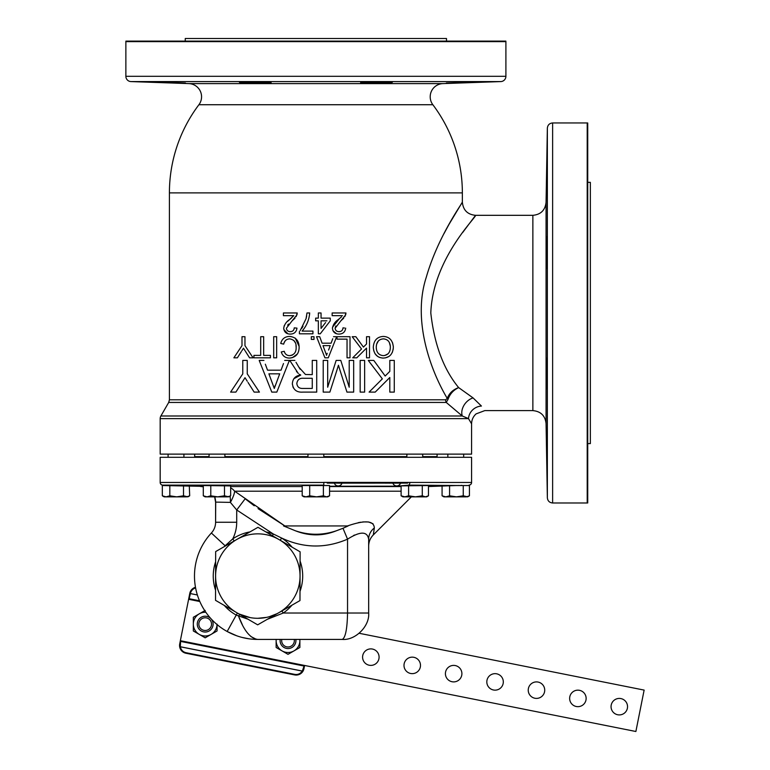 <?xml version="1.0" encoding="UTF-8"?>
<svg xmlns="http://www.w3.org/2000/svg" width="770" height="770" viewBox="0 0 770 770"><rect width="100%" height="100%" fill="white"/><g stroke="black" fill="none" stroke-linecap="round" stroke-linejoin="round"><path stroke-width="1.16" d="M467.506 418.158L462.279 415.993L446.253 402.44A5.275 4.678 90 0 1 445.628 399.803L447.255 398.408C430.767 370.842 412.133 320.589 426.253 277.344C438.034 236.015 462.799 202.597 462.356 202.125L462.356 192.885A146.473 146.473 0 0 0 432.856 104.73L198.91 104.73A13.196 13.196 0 0 0 188.833 83.603L130.958 81.582A5.275 5.275 0 0 1 125.866 76.307L505.9 76.307A5.275 5.275 0 0 1 500.808 81.582L130.958 81.582M432.856 104.73A13.196 13.196 0 0 1 442.933 83.603L500.808 81.582M369.225 665.232A8.249 8.249 0 0 1 362.747 655.53A8.249 8.249 0 0 1 372.449 649.052A8.249 8.249 0 0 1 378.927 658.754A8.249 8.249 0 0 1 369.225 665.232M410.631 673.481A8.249 8.249 0 0 1 404.154 663.779A8.249 8.249 0 0 1 413.856 657.31A8.249 8.249 0 0 1 420.333 667.003A8.249 8.249 0 0 1 410.631 673.481M452.048 681.739A8.249 8.249 0 0 1 445.57 672.037A8.249 8.249 0 0 1 455.272 665.559A8.249 8.249 0 0 1 461.74 675.261A8.249 8.249 0 0 1 452.048 681.739M493.454 689.987A8.249 8.249 0 0 1 486.977 680.295A8.249 8.249 0 0 1 496.679 673.817A8.249 8.249 0 0 1 503.156 683.519A8.249 8.249 0 0 1 493.454 689.987M534.871 698.246A8.249 8.249 0 0 1 528.393 688.544A8.249 8.249 0 0 1 538.095 682.066A8.249 8.249 0 0 1 544.563 691.768A8.249 8.249 0 0 1 534.871 698.246M576.278 706.504A8.249 8.249 0 0 1 569.8 696.802A8.249 8.249 0 0 1 579.502 690.324A8.249 8.249 0 0 1 585.98 700.026A8.249 8.249 0 0 1 576.278 706.504M617.684 714.753A8.249 8.249 0 0 1 611.216 705.05A8.249 8.249 0 0 1 620.909 698.582A8.249 8.249 0 0 1 627.386 708.275A8.249 8.249 0 0 1 617.684 714.753M446.34 83.016L478.006 81.995L446.34 83.016M360.649 82.698C359.677 83.43 393.306 82.91 392.315 82.275C393.297 81.659 359.667 82.043 360.649 82.698L360.947 82.794M239.451 82.275C238.479 82.91 272.108 83.43 271.117 82.698C272.108 82.043 238.479 81.659 239.451 82.275M153.75 81.995L185.426 83.016L153.75 81.995M546.69 444.146L546.71 444.752M546.729 445.262L546.748 446.148M547.162 472.568L547.172 473.82M547.162 474.811L547.152 470.46M587.731 443.424L587.731 502.964L587.212 502.983L587.212 122.95L552.629 122.95L552.629 502.983C549.472 502.685 547.711 500.952 547.354 497.795L547.354 128.138L546.065 202.356L546.065 423.577L547.354 497.795M587.731 357.732L587.731 389.399M546.642 373.565C546.96 393.99 547.124 393.99 547.152 373.565C546.854 353.141 546.681 353.141 546.642 373.565C546.96 393.99 547.124 393.99 547.152 373.565C546.854 353.141 546.681 353.141 546.642 373.565M587.731 236.534L587.731 268.21M546.642 263.571C546.787 278.702 547.297 254.947 547.152 241.174L546.796 268.21M587.731 150.843L587.731 182.509L587.731 150.843M546.642 182.509L547.152 150.843L546.623 182.153M546.642 177.87L546.671 175.627M546.681 174.472L546.777 167.985M546.864 163.134L546.96 157.888M547.018 155.251L547.066 153.249M547.075 152.739L547.143 150.862M461.856 485.369L460.874 485.398M459.276 485.456L458.006 485.495M457.852 485.504L409.072 485.119L396.954 486.178L329.56 486.245M308.472 485.475L323.756 485.543M257.825 618.3A42.225 42.225 0 0 1 236.602 612.583L215.523 600.331L215.667 551.57L257.969 527.315L300.117 551.83L299.973 600.581L257.671 624.836L236.602 612.583A42.225 42.225 0 0 1 236.823 539.443A42.225 42.225 0 0 1 300.05 576.21A42.225 42.225 0 0 1 257.825 618.3L266.651 617.367M211.529 624.124A6.343 6.343 0 0 1 205.186 630.466A6.343 6.343 0 0 1 198.843 624.124A6.343 6.343 0 0 1 205.186 617.781A6.343 6.343 0 0 1 211.529 624.124M213.107 624.124A7.921 7.921 0 0 1 205.186 632.035A7.921 7.921 0 0 1 197.274 624.124A7.921 7.921 0 0 1 205.186 616.202A7.921 7.921 0 0 1 213.107 624.124M294.236 639.418A6.343 6.343 0 0 1 288.009 646.973A6.343 6.343 0 0 1 281.781 639.418M295.834 639.418A7.921 7.921 0 0 1 288.009 648.552A7.921 7.921 0 0 1 280.184 639.418M194.011 457.293A0.664 0.664 0 0 0 194.675 456.639L194.675 454.127M437.755 457.293A0.664 0.664 0 0 1 437.091 456.639L437.091 454.127M291.974 605.172A44.862 44.862 0 0 1 283.273 613.026L281.858 610.976M239.634 614.181L250.192 617.607M269.336 616.703L277.007 613.69M214.647 496.862L215.6 502.252L215.6 522.253A15.833 15.833 0 0 1 211.375 533.013A63.342 63.342 0 0 0 194.483 576.076A63.342 63.342 0 0 1 211.375 533.013A15.833 15.833 0 0 0 215.6 522.253L215.706 502.079M323.804 485.543L323.804 482.386L471.587 482.482A2.637 2.637 0 0 1 469.046 485.119M471.587 482.482L471.587 457.293L160.179 457.293L160.179 482.482A2.637 2.637 0 0 0 162.72 485.119L168.582 485.321M265.939 531.954A44.862 44.862 0 0 1 273.215 533.937L236.708 509.971L230.384 502.387A15.833 4.091 121.6 0 0 234.629 491.193L284.861 525.939L347.52 525.939C365.009 519.914 373.95 520.587 374.336 527.97L373.306 534.929L411.363 496.862M210.845 485.543L217.939 485.408M216.495 485.369L215.128 485.341M213.752 485.321L212.501 485.312M211.375 485.302L210.441 485.312M209.267 485.341L210.759 485.543M162.326 495.803L164.145 496.862L166.079 496.862L162.326 495.803L162.326 485.543L200.296 486.284L189.305 486.043L189.69 495.803L187.87 496.862L183.501 495.803L176.667 496.862L186.6 496.862L189.69 495.803M442.076 495.803L443.886 496.862L445.82 496.862L442.076 495.803L442.076 486.062L428.467 486.534L456.283 485.543L469.44 485.543L469.44 495.803L467.621 496.862L463.251 495.803L456.408 496.862L466.341 496.862L469.44 495.803M203.299 486.669A15.833 15.833 0 0 0 200.296 486.284L202.115 486.217M587.731 443.597L590.349 443.597L590.349 182.346L587.731 182.346M446.504 41.118L446.504 38.5L185.252 38.5L185.252 41.118M587.212 122.95L587.731 122.979L587.731 502.964M546.642 443.424L546.613 445.079M547.152 475.1L547.085 473.415M547.066 472.944L546.902 465.263M546.893 464.685L546.787 458.554M546.748 456.196L546.69 452.298M546.613 445.022L546.623 444.059M430.805 312.967C432.711 258.489 477.304 216.322 475.552 215.321C477.217 216.447 432.769 258.393 430.805 312.967C434.309 344.45 443.587 369.321 458.65 387.599L473.078 397.917L481.433 406.05C485.88 412.123 485.88 412.123 481.433 406.05A13.196 12.349 -32.5 0 0 468.497 418.63L160.179 418.63A5.275 5.275 0 0 1 160.882 415.993L462.279 415.993A13.196 9.827 129.2 0 1 473.078 397.917L466.177 392.969M505.9 76.307L505.9 41.638A5.275 5.275 0 0 0 505.871 41.118L125.895 41.118A5.275 5.275 0 0 0 125.866 41.638L125.866 76.307M160.179 418.63L160.179 454.127L471.587 454.127L471.587 423.808L468.497 418.63M344.844 316.634L345.961 312.967L345.672 314.843L340.802 320.869L343.69 318.212M340.802 320.869L335.133 328.232L335.807 325.951M340.504 331.427L338.983 331.649C341.437 331.591 342.766 330.33 342.977 327.856L344.498 328.01M332.909 330.657L336.577 333.776M339.397 318.674L332.505 327.221M345.692 328.126C345.143 332.043 342.881 334.026 338.916 334.084C335.056 334.016 332.89 332.072 332.428 328.251C333.073 324.594 335.027 321.706 338.28 319.589L341.495 316.845M244.966 350.571L243.474 348.213L241.905 350.677M242.877 349.147L243.474 348.213M282.975 343.978L280.723 343.458C281.897 338.973 284.775 336.634 289.347 336.432L287.884 336.529M281.185 342.005L280.723 343.458M299.087 346.279L295.237 338.097M291.127 336.538L289.347 336.432C295.805 336.971 299.068 340.638 299.126 347.414C298.981 353.911 295.738 357.463 289.405 358.079L291.214 357.935M292.388 357.665L297.422 353.969M297.817 353.276L298.548 351.505M299.078 348.714L299.126 347.414M288.028 358.002L289.405 358.079C285.275 358.002 282.561 355.961 281.262 351.948L284.245 351.303L281.262 351.948M284.727 352.593L284.245 351.303C284.977 354.065 286.748 355.519 289.549 355.644C294.082 355.047 296.286 352.304 296.152 347.424C296.411 342.486 294.236 339.628 289.626 338.867C286.363 339.079 284.38 340.841 283.697 344.151M292.359 355.095L290.146 355.625M293.803 340.388L295.449 342.929M295.978 345.075L296.152 347.424M284.005 343.025L285.16 340.869M321.119 340.523L319.704 336.702L322.101 343.199L331.1 343.199L332.746 338.742M247.257 381.237L245.014 377.704L241.79 382.777L245.014 377.704M265.332 364.191L267.546 370.178L281.05 370.178L283.504 363.536M339.147 367.56L339.878 369.879L338.444 365.23L336.894 370.255L338.444 365.23M300.165 369.292L298.837 367.117L305.478 374.499L312.254 374.644L312.254 360.427L316.72 360.427L316.72 392.103L302.985 392.103C296.623 392.565 293.081 389.716 292.359 383.556L292.408 384.5M292.879 386.704L293.447 387.993M292.359 383.556C292.821 378.494 295.622 375.654 300.762 375.048L293.774 378.763M300.762 375.048L299.357 374.278M296.489 371.467L296.883 371.977M295.998 362.304L298.837 367.117M385.298 357.915L388.994 356.452M392.315 352.419L393.162 349.359M393.229 348.897L393.326 346.981C392.96 354.017 389.62 357.713 383.296 358.079C377.127 357.723 373.787 354.094 373.296 347.222C373.768 340.398 377.108 336.808 383.316 336.432C389.331 336.721 392.671 340.234 393.326 346.981M373.315 347.963L373.806 351.005M375.086 353.844L377.685 356.452M378.551 356.962L379.899 357.54M382.353 358.05L383.296 358.079M393.316 346.433L392.565 342.775M366.53 344.007L366.53 336.702L369.504 336.702L369.504 357.809L366.53 357.809L366.53 348.088L356.799 357.809L352.727 357.809L361.544 348.993L352.179 336.702L355.846 336.702L363.43 347.097L366.53 344.007L364.739 345.797M302.985 326.268L301.782 328.347M300.108 330.763L306.046 318.703L306.98 312.967L309.684 312.967C309.136 319.868 306.614 325.912 302.11 331.1L304.41 328.145M306.662 315.835L306.422 317.192M306.354 317.471L306.046 318.703M308.943 317.914L309.588 314.41M296.123 316.634L297.239 312.967L296.95 314.843L292.08 320.869L294.968 318.212M287.633 325.152L288.567 324.083M291.782 331.427L290.261 331.649C292.716 331.591 294.044 330.33 294.256 327.856L296.96 328.126L294.256 327.856M283.822 329.493L287.855 333.776M291.84 317.692L287.537 321.379M284.245 325.614L283.697 328.251C284.361 324.584 286.305 321.696 289.558 319.589L293.755 315.671L283.427 315.671L283.427 312.967L297.239 312.967M462.356 192.885L169.41 192.885L169.41 399.803L445.628 399.803M394.943 483.108L388.677 483.146M385.568 483.108L337.712 483.146M407.638 482.386L407.638 483.108L327.25 483.108L327.25 482.386M462.664 232.53L475.552 215.321C467.534 214.541 463.136 210.143 462.356 202.125L448.939 224.474M448.929 224.503L443.905 233.791M448.063 399.312C449.873 394.009 453.405 390.101 458.65 387.599C452.991 389.639 449.189 393.239 447.255 398.408A5.275 2.676 -163.1 0 0 448.063 399.312L446.253 402.44L454.762 409.621M383.768 82.852L381.949 82.9M379.649 82.958L378.85 82.977M376.492 83.016L363.353 82.958M363.103 82.948L361.842 82.891M478.006 81.995L477.333 82.072M476.822 82.101L475.34 82.188M473.377 82.275L472.751 82.303M469.806 82.419L466.764 82.534M464.964 82.602L457.958 82.833M456.254 82.881L452.49 82.987M185.426 83.016L184.742 83.064M178.255 82.958L174.001 82.842M171.181 82.746L165.675 82.563M161.479 82.4L160.006 82.342M158.302 82.275L156.512 82.188M156.175 82.169L154.953 82.111M271.117 82.698L270.482 82.842M266.478 83.016L265.611 83.035M262.753 83.064L260.645 83.064M247.921 82.842L245.755 82.765M244.09 82.698L242.155 82.592M547.152 241.174L547.008 236.534M546.613 181.441L546.623 180.036M546.633 179.208L546.633 178.64M382.334 378.869L368.291 360.427L373.787 360.427L385.164 376.03L389.803 371.39L389.803 360.427L394.279 360.427L394.279 392.103L389.803 392.103L389.803 377.512L375.221 392.103L369.1 392.103L382.334 378.869M360.168 360.427L364.633 360.427L364.633 392.103L360.168 392.103L360.168 360.427M336.894 370.255L329.878 392.103L323.217 392.103L323.217 360.427L327.683 360.427L327.683 387.223L336.134 360.427L340.802 360.427L349.205 387.223L349.205 360.427L353.671 360.427L353.671 392.103L346.952 392.103L339.878 369.879M298.298 373.489L289.77 360.427L294.891 360.427M312.254 378.291L303.775 378.291C299.742 377.916 297.422 379.639 296.825 383.47C297.239 386.906 299.241 388.561 302.822 388.446L312.254 388.446L312.254 378.291M296.825 383.47C297.413 379.649 299.722 377.926 303.775 378.291M284.65 360.427L289.385 360.427L276.815 392.103L271.781 392.103L259.201 360.427L263.946 360.427M268.894 373.825L274.293 388.446L279.703 373.825L268.894 373.825M277.951 378.57L276.459 382.594M275.179 385.472L274.293 388.446L273.129 385.298M272.551 383.73L271.964 382.151M241.79 382.777L235.89 392.103L230.605 392.103L242.781 373.845L242.781 360.427L247.247 360.427L247.247 373.845L259.432 392.103L254.148 392.103L248.007 382.421M376.27 347.241C376.395 352.381 378.734 355.182 383.277 355.644C387.993 355.249 390.351 352.342 390.351 346.943C390.111 341.918 387.772 339.224 383.325 338.867C378.773 339.262 376.414 342.053 376.27 347.241L376.328 345.913M376.617 344.228L378.359 340.946M383.325 338.867L384.009 338.896M387.377 340.147L388.436 341.12M389.312 342.371L390.323 346.144M390.351 346.943L390.303 348.223M388.128 353.776L384.788 355.499M350.013 336.702L350.013 357.809L347.039 357.809L347.039 339.137L337.029 339.137L337.029 336.702L350.013 336.702M333.506 336.702L336.663 336.702L328.28 357.809L324.921 357.809L316.547 336.702L319.704 336.702M326.875 354.325L327.231 353.305M328.578 350.042L330.205 345.634L323.005 345.634L326.605 355.374M325.056 351.178L323.939 348.175M330.205 345.634L329.262 348.204M314.016 336.702L314.016 339.406L311.311 339.406L311.311 336.702L314.016 336.702M276.661 336.702L276.661 357.809L273.687 357.809L273.687 336.702L276.661 336.702M263.667 336.702L263.667 355.374L270.434 355.374L270.434 357.809L253.927 357.809L253.927 355.374L260.693 355.374L260.693 336.702L263.667 336.702M241.328 351.601L237.391 357.809L233.868 357.809L241.992 345.643L241.992 336.702L244.966 336.702L244.966 345.643L253.089 357.809L249.567 357.809L245.466 351.361M342.477 315.671L332.149 315.671L332.149 312.967L345.961 312.967M335.133 328.232C335.422 330.445 336.702 331.581 338.983 331.649M321.052 312.967L321.052 318.116L330.263 318.116L330.263 320.82L320.243 333.814L318.347 333.814L318.347 320.82L315.642 320.82L315.642 318.116L318.347 318.116L318.347 312.967L321.052 312.967M326.913 320.82L321.052 320.82L321.052 328.424L325.585 322.543M302.11 331.1L312.938 331.1L312.938 333.814L299.405 333.814L299.405 331.62M292.08 320.869L286.411 328.232C286.7 330.445 287.98 331.581 290.261 331.649M296.96 328.126C296.421 332.043 294.159 334.026 290.194 334.084C286.344 334.026 284.178 332.082 283.697 328.251M203.299 495.803L205.109 496.862L207.043 496.862L203.299 495.803L203.299 485.543L230.653 485.928L230.653 495.803L228.844 496.862L224.474 495.803L217.631 496.862L227.564 496.862L230.653 495.803M401.112 495.803L402.922 496.862L404.856 496.862L401.112 495.803L401.112 485.889L428.467 485.543L428.467 495.803L425.377 496.862L422.278 495.803L415.444 496.862L426.657 496.862L428.467 495.803L425.377 496.862M409.784 485.543L421.411 485.514M373.402 534.284L373.556 533.312M373.719 532.291L373.825 531.531M373.026 523.783L368.705 522.012M368.397 521.964L363.286 521.916M363.267 521.916L362.67 521.973M360.861 522.204L358.3 522.657M295.353 530.761C309.203 536.228 322.88 536.228 336.413 530.761C322.678 535.41 308.991 535.41 295.353 530.761L283.562 525.939L284.861 525.939L258.046 508.633M254.225 505.784L245.168 498.768L236.708 509.971L236.708 522.253A36.95 36.95 0 0 1 232.761 538.865A44.862 44.862 0 0 1 249.971 531.906M410.083 482.482L409.072 485.119M342.275 639.418C355.336 640.592 369.841 626.087 368.666 613.026C369.841 626.087 355.336 640.592 342.275 639.418L257.825 639.418L342.275 639.418C345.461 637.743 347.212 628.946 347.549 613.026L347.549 539.164C360.235 531.146 367.28 531.146 368.666 539.164L368.666 613.026L368.666 539.164A15.833 14.601 180 0 1 374.336 527.97M353.594 535.477L354.566 535.015M230.115 496.13A15.833 4.745 91.2 0 1 230.384 502.387L215.6 502.107A15.833 15.833 0 0 0 214.705 496.862M348.127 525.939L342.987 528.278L347.549 539.164C325.412 548.635 303.428 548.259 281.608 538.038L280.203 540.271M272.532 535.785L273.215 533.937L281.608 538.038A44.862 44.862 0 0 1 292.148 547.191M342.987 528.278L336.413 530.761M242.386 624.807L238.604 616.298C244.071 630.851 250.481 638.561 257.825 639.418C247.093 639.418 236.871 636.78 227.16 631.496A63.342 63.342 0 0 1 194.483 576.076A63.342 63.342 0 0 0 227.16 631.496L236.91 635.866M242.059 637.425L249.008 638.802M256.217 639.264L250.885 636.549M368.666 613.026L283.273 613.026L267.334 619.292M248.056 619.244L236.246 615.076L227.16 631.496M224.445 546.546A44.573 44.573 0 0 1 225.138 545.776L232.761 538.865L234.176 540.963M238.604 616.298L239.634 614.345M359.186 633.287L644.134 690.093L635.876 731.5L180.353 640.698L188.612 599.291L199.815 601.524M299.877 639.418L299.877 647.483L293.947 650.91A11.868 11.868 0 0 1 282.08 650.91L276.141 647.483L276.141 640.63A11.868 11.868 0 0 0 282.08 650.91L288.009 654.336L293.947 650.91A11.868 11.868 0 0 0 299.819 639.418M276.141 639.418L276.141 640.63A11.868 11.868 0 0 1 276.209 639.418M217.053 624.124L217.053 630.976L211.124 634.393A11.868 11.868 0 0 1 199.257 634.393L193.328 630.976L193.328 624.124A11.868 11.868 0 0 0 199.257 634.393L205.186 637.82L211.124 634.393A11.868 11.868 0 0 0 217.044 624.547M205.186 610.418L193.328 617.271L193.328 624.124A11.868 11.868 0 0 1 205.84 612.275M294.737 674.376L186.032 652.71C182.962 651.969 181.066 649.986 180.324 646.79L302.283 671.094C300.387 673.769 297.875 674.866 294.737 674.376L294.631 674.915A7.921 7.921 0 0 0 303.948 668.697L304.593 665.463M304.285 665.405L304.102 666.031L180.68 641.429L180.661 640.765M304.102 666.031L302.312 671.055A7.276 7.276 0 0 1 302.283 671.094M180.324 646.79A7.276 7.276 0 0 1 180.315 646.742L180.594 641.41M199.497 600.783L189.189 598.723L190.402 593.583L197.37 594.979M188.91 599.349L189.189 598.723M180.353 640.698L179.708 643.932A7.921 7.921 0 0 0 185.926 653.239L294.631 674.915M195.599 587.924A7.276 7.276 0 0 0 190.421 593.506L190.402 593.583M195.484 587.289A7.921 7.921 0 0 0 189.786 593.381L188.612 599.291M236.66 612.612L236.063 612.275M445.82 496.862L456.408 496.862L449.574 495.803L445.82 496.862M463.251 485.543L463.251 495.803M449.574 485.774L449.574 495.803M166.079 496.862L176.667 496.862L169.823 495.803L166.079 496.862M169.823 485.543L169.823 495.803M183.501 485.822L183.501 495.803M305.95 496.862L326.47 496.862L323.381 495.803L316.537 496.862L309.694 495.803L305.95 496.862L302.206 495.803L304.015 496.862L305.95 496.862M327.75 496.862L326.47 496.862L329.56 495.803L327.75 496.862M302.206 495.803L302.206 485.543L329.56 485.543L329.56 495.803M323.381 485.543L323.381 495.803M309.694 485.543L309.694 495.803M404.856 496.862L415.444 496.862L408.601 495.803L404.856 496.862M422.278 485.543L422.278 495.803L415.444 496.862M408.601 485.543L408.601 495.803M207.043 496.862L217.631 496.862L210.787 495.803L207.043 496.862M224.474 485.543L224.474 495.803M210.787 485.543L210.787 495.803M395.405 483.108L401.305 483.146M394.481 483.146L395.847 483.146M403.124 483.108L401.401 483.146M388.619 483.108L385.318 483.146M339.368 483.108L339.368 482.386M194.675 456.639L209.065 456.639M224.898 456.639L307.962 456.639M323.804 456.639L406.868 456.639M422.701 456.639L437.091 456.639M237.372 613.035L236.246 615.076A44.573 44.573 0 0 1 224.263 605.413M215.552 590.215A44.573 44.573 0 0 1 215.638 561.676M300.098 561.041A44.862 44.862 0 0 1 300.002 591.37M160.179 482.482L323.804 482.482M323.804 485.119L162.72 485.119M230.653 487.843A15.833 12.724 -90 0 1 234.629 491.193L302.206 491.193M329.56 491.193L401.112 491.193M471.587 423.808C471.664 419.852 473.165 416.551 476.091 413.885L484.782 410.612L532.869 410.612L532.869 215.321C540.771 214.57 545.17 210.249 546.065 202.356M505.9 41.638L125.866 41.638M442.933 83.603L188.833 83.603M446.253 402.44L168.707 402.44L160.882 415.993M230.653 486.563L302.206 486.563M329.56 486.563L401.112 486.563M236.708 522.253L215.6 522.253M225.379 546.007L211.375 533.013M180.315 646.742L302.312 671.055M303.342 668.572L303.948 668.697M186.032 652.71L185.926 653.239M180.324 644.047L179.708 643.932M190.421 593.506L189.786 593.381M392.892 483.146A3.994 3.994 0 0 0 400.506 483.146M334.363 483.108A3.994 3.994 0 0 0 341.995 483.146M224.898 454.127L224.898 457.293M422.701 454.127L422.701 457.293M323.804 454.127L323.804 457.293M183.924 454.127L183.924 457.293M463.675 454.127L463.675 457.293M552.629 502.983L587.212 502.983M198.91 104.73A146.473 146.473 0 0 0 169.41 192.885M169.41 399.803L168.707 402.44M532.869 215.321L475.552 215.321M532.869 410.612C540.771 411.363 545.17 415.685 546.065 423.577M552.629 122.95C549.472 123.248 547.711 124.981 547.354 128.138M447.842 454.127L447.842 457.293M168.091 454.127L168.091 457.293M307.962 454.127L307.962 457.293M406.868 454.127L406.868 457.293M209.065 454.127L209.065 457.293M373.306 534.929C370.274 538.038 368.734 541.772 368.666 546.122M200.316 486.428L203.299 486.823M426.657 496.862L428.091 496.034"/></g></svg>

